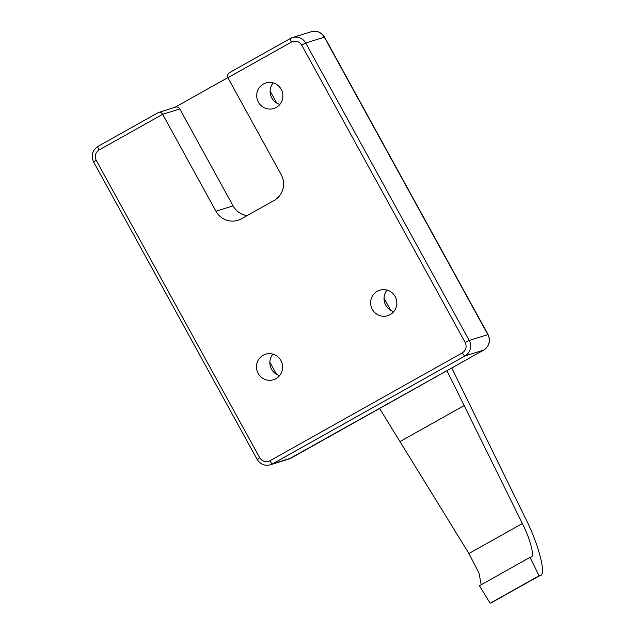 <?xml version="1.0" encoding="UTF-8"?>
<svg xmlns="http://www.w3.org/2000/svg" width="635" height="635" viewBox="0 0 635 635"><rect width="100%" height="100%" fill="white"/><g stroke="black" fill="none" stroke-linecap="round" stroke-linejoin="round"><path stroke-width="0.95" d="M259.715 457.756C262.342 461.566 265.748 462.574 269.915 460.788L462.359 352.854C466.066 350.226 467.019 346.773 465.209 342.511L301.688 45.069C299.061 41.259 295.664 40.251 291.489 42.045A3.818 0.762 -119.3 0 1 290.37 38.481L230.06 72.311C227.759 73.771 227.036 75.573 227.886 77.716L281.17 174.633A19.082 18.685 72.7 0 1 274.05 200.493L241.427 218.789A19.082 18.685 72.7 0 1 237.934 220.297A19.082 18.685 72.7 0 1 215.932 211.225L162.655 114.308L99.052 149.979C95.337 152.606 94.385 156.051 96.203 160.322L259.715 457.756L257.119 459.367C260.286 464.328 264.716 466.138 270.399 464.796L289.028 458.978A11.454 11.208 -107.3 0 0 291.124 458.081A11.454 2.294 60.7 0 0 291.219 458.041A11.454 2.294 60.7 0 0 291.298 457.986M276.233 107.442A13.359 13.081 72.7 0 1 257.794 100.925A13.359 13.081 72.7 0 1 265.819 82.995A13.359 13.081 72.7 0 1 276.233 107.442M273.153 82.899A13.359 13.081 -107.3 0 0 279.868 104.41M390.144 314.65A13.359 13.081 72.7 0 1 371.705 308.126A13.359 13.081 72.7 0 1 379.738 290.195A13.359 13.081 72.7 0 1 390.144 314.65M387.064 290.1A13.359 13.081 -107.3 0 0 393.779 311.61M275.987 378.674A13.359 13.081 72.7 0 1 257.54 372.158A13.359 13.081 72.7 0 1 265.573 354.227A13.359 13.081 72.7 0 1 275.987 378.674M272.899 354.132A13.359 13.081 -107.3 0 0 279.622 375.642M179.792 108.958A3.818 3.739 -107.3 0 0 175.387 107.14L158.298 112.562C159.933 111.808 161.385 112.395 162.655 114.308L179.792 108.958L233.069 205.875A19.082 18.685 -107.3 0 0 247.102 215.606M230.06 72.311L290.37 38.481A3.818 0.762 -119.3 0 1 290.401 38.473A11.454 11.208 -107.3 0 1 292.497 37.568L311.126 31.75C316.849 30.361 321.334 32.171 324.572 37.163A11.454 0.476 -28.8 0 0 324.326 37.195A11.454 11.208 -107.3 0 0 311.126 31.75M227.838 77.629L175.022 107.251M462.359 352.854A3.818 0.762 60.7 0 0 464.939 355.965L483.568 350.147A11.454 11.208 -107.3 0 0 487.839 334.629A11.454 0.476 -28.8 0 1 488.093 334.605L324.572 37.163M270.121 91.019L276.741 103.076M384.032 298.228L390.66 310.277M269.867 362.252L276.495 374.309M446.937 370.697L522.367 523.55C530.296 538.988 535.011 557.435 530.947 557.086L531.225 556.966M530.019 557.371L479.425 585.756L490.133 603.25L540.393 575.342L539.059 575.81L530.019 557.371L530.947 557.086M490.99 602.98L539.917 575.54C546.949 576.151 538.79 544.227 525.074 517.493L451.771 367.99M481.187 584.764L479.028 573.127L468.916 553.529L379.587 408.472M490.133 603.25L539.059 575.81M291.489 42.045L227.886 77.716M233.069 205.875L215.932 211.225M301.688 45.069L305.697 43.005A11.454 11.208 -107.3 0 0 292.497 37.568L290.37 38.481M465.209 342.511L469.217 340.447L305.697 43.005L324.326 37.195L487.839 334.629L469.217 340.447A11.454 11.208 -107.3 0 1 464.939 355.965L272.502 463.891L291.124 458.081L483.568 350.147A11.454 2.294 60.7 0 0 483.656 350.107C489.347 346.162 490.823 340.995 488.093 334.605M269.915 460.788A3.818 0.762 60.7 0 0 272.502 463.891A11.454 11.208 -107.3 0 1 270.399 464.796M96.203 160.322L93.599 161.925C90.837 155.535 92.281 150.368 97.925 146.415A3.818 0.762 -119.3 0 1 97.957 146.399L158.298 112.562M99.052 149.979A3.818 0.762 -119.3 0 1 97.925 146.415L158.409 112.498M468.916 553.529L522.367 523.55M464.439 405.4L400.256 441.404M289.028 458.978L483.656 350.107M257.119 459.367L93.599 161.925"/></g></svg>
